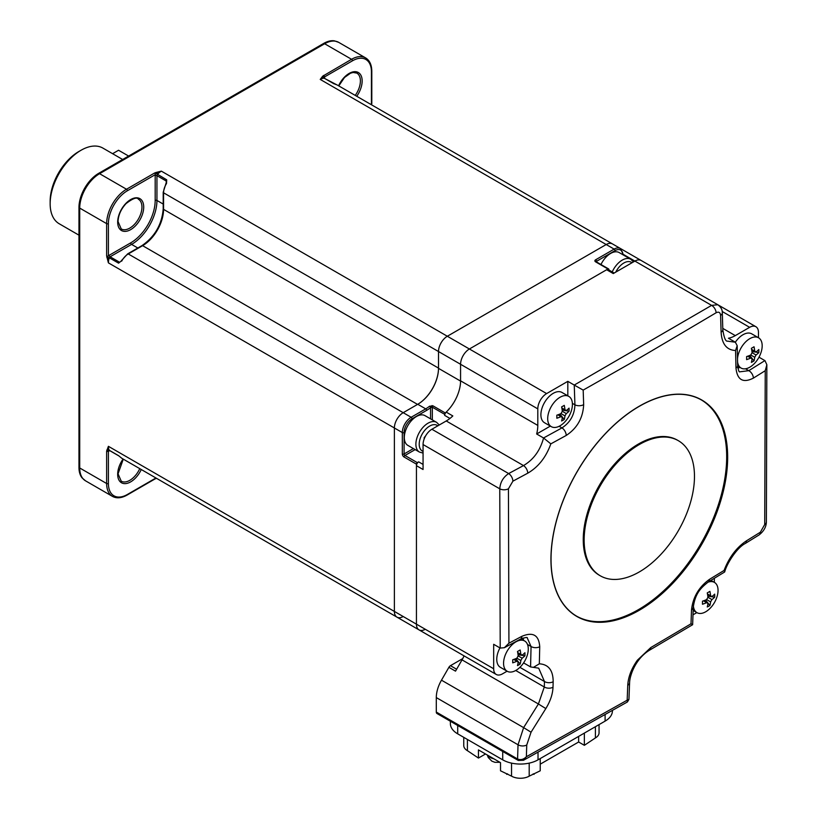 <?xml version="1.0" encoding="UTF-8"?>
<svg xmlns="http://www.w3.org/2000/svg" width="817" height="817" viewBox="0 0 817 817"><rect width="100%" height="100%" fill="white"/><g stroke="black" fill="none" stroke-linecap="round" stroke-linejoin="round"><path stroke-width="1.23" d="M166.219 183.416L166.219 181.017L156.946 175.665A1.246 0.725 0 0 0 155.179 175.665A2.492 1.44 -60 0 1 155.393 174.593L127.381 190.759A26.838 15.492 120 0 0 108.406 223.633L108.406 255.976A1.246 0.725 180 0 1 106.639 255.976L106.639 223.633L79.719 208.09A4.371 2.522 180 0 1 78.963 207.508L78.963 467.395A27.901 16.105 120 0 0 82.119 477.925L85.54 480.835A28.084 16.217 120 0 1 79.719 467.978A4.371 2.522 180 0 1 78.963 467.395M445.776 412.585A29.33 16.932 -60 0 1 445.336 412.983A1.246 0.725 -60 0 0 444.683 414.342L444.683 415.404A3.125 1.797 -60 0 1 446.194 412.115A29.647 17.116 120 0 0 460.574 380.834L460.574 364.28L438.504 351.535A12.48 7.21 120 0 1 447.338 336.247L606.204 244.528A12.48 7.21 120 0 1 612.444 243.905A12.48 7.21 120 0 0 606.204 244.528L447.338 336.247A12.48 7.21 120 0 0 438.504 351.535L438.504 368.355A29.33 16.932 120 0 1 417.763 404.282L403.2 412.687A12.48 7.21 120 0 0 394.376 427.975A12.48 7.21 120 0 1 403.2 412.687L417.548 404.405A29.637 17.116 120 0 0 438.504 368.099L438.504 351.535L163.563 192.802A1.246 0.725 180 0 1 163.206 192.291L166.035 183.263L166.515 183.508L166.709 179.822L156.456 173.664A1.246 0.531 -109.5 0 0 155.873 172.52L161.357 171.141A12.48 7.21 120 0 0 157.436 174.47A1.246 0.725 -60 0 0 156.946 175.665L156.946 200.451A35.877 20.711 -60 0 1 131.578 244.395L110.111 256.783A1.246 0.725 -60 0 0 109.325 257.804L118.588 263.156L121.069 261.164M118.588 263.156A1.246 0.725 -60 0 1 119.384 262.134L110.111 256.783A1.246 0.725 60 0 1 109.233 255.261L130.7 242.863A34.631 19.996 120 0 0 155.179 200.451L155.179 175.665M608.859 269.967L608.859 269.498A1.246 0.725 -60 0 0 608.594 268.926A1.246 0.725 -60 0 0 607.971 268.987L469.397 348.992A12.48 7.21 -60 0 0 460.574 364.28A12.48 7.21 -60 0 1 469.397 348.992L161.357 171.141L156.456 173.664M337.155 84.988A1.246 1.021 -65.5 0 0 337.084 84.948L337.513 85.172A12.48 7.21 120 0 0 337.155 84.988L324.155 78.218A1.246 0.97 89.7 0 1 323.583 77.176A1.246 0.868 -133.3 0 0 322.623 76.247L351.565 59.294A28.084 16.217 -60 0 1 365.608 57.895L338.687 42.361A28.084 16.217 120 0 0 324.645 43.75A4.371 2.522 -120 0 0 323.767 43.383L98.694 173.327A27.901 16.105 120 0 0 78.963 207.508M323.583 77.176L320.233 79.423L322.623 76.247M333.428 83.569A1.246 0.725 -60 0 1 333.653 83.62L337.084 84.948A1.246 1.021 -65.5 0 0 336.982 84.907M622.962 254.761A11.234 6.485 120 0 0 615.038 250.635L596.502 261.338A1.246 0.725 -120 0 0 595.613 259.806L614.149 249.114L320.233 79.423A12.48 7.21 120 0 1 324.155 78.218A1.246 0.725 -60 0 1 324.39 78.279A1.246 0.725 -60 0 1 324.553 78.442M324.298 78.238A1.246 0.725 180 0 1 324.645 77.829L324.645 78.422M370.673 104.321A2.492 1.44 -60 0 1 371.429 104.116L371.429 71.773A26.838 15.492 120 0 0 352.454 60.815L324.441 76.992A1.246 0.725 -120 0 0 323.563 75.46M324.441 76.992A2.492 1.44 -60 0 1 324.645 77.829M371.429 104.116A1.246 0.725 0 0 0 371.796 103.606L371.796 71.263C371.715 64.829 369.652 60.366 365.608 57.895M338.687 42.361L334.459 40.85A27.901 16.105 120 0 0 323.767 43.383M109.407 450.433A1.246 0.725 -120 0 0 109.233 450.943A2.492 1.44 -60 0 1 108.406 451.178A1.246 0.725 180 0 1 106.639 451.178L108.406 446.317L108.13 450.351A1.246 0.868 -166.7 0 1 106.853 449.973M155.393 478.302A1.246 0.725 60 0 1 155.128 478.874L127.125 495.051A1.246 0.725 60 0 0 127.381 494.479L155.393 478.302A2.492 1.44 -60 0 1 155.189 477.547M156.445 478.282A1.246 0.531 70.5 0 1 156.282 478.435L155.128 478.874M121.529 458.071A1.246 1.021 -54.5 0 0 121.682 458.184L118.588 455.672A1.246 0.725 -60 0 0 118.761 455.845L109.488 450.494A1.246 0.725 -60 0 1 109.325 450.32A1.246 0.97 -29.7 0 0 108.13 450.351M449.105 647.248L441.088 642.622A12.48 7.21 120 0 1 441.027 642.581A12.48 7.21 120 0 0 441.088 642.622L166.157 483.889A12.48 7.21 120 0 1 166.086 483.848L166.157 483.889M371.429 103.095L371.643 104.545M155.393 174.593A1.246 0.725 -120 0 0 154.505 173.061L155.873 172.52M108.406 255.976A2.492 1.44 -60 0 1 109.233 255.261M121.682 458.184A12.48 7.21 120 0 0 122.019 458.408L396.96 617.141A12.48 7.21 120 0 1 394.376 611.422L394.376 427.975L394.376 611.422A12.48 7.21 120 0 0 396.96 617.141A12.48 7.21 120 0 0 403.2 616.518M417.548 404.405L142.607 245.672L128.259 253.954L411.145 417.273A1.246 0.725 60 0 1 412.034 418.804A11.234 6.485 120 0 0 404.088 432.561L404.088 453.966A1.246 0.725 180 0 1 402.321 453.966L402.321 432.561L108.406 262.87A12.48 7.21 120 0 1 109.325 257.804L108.13 257.365L108.406 262.87L106.639 255.976M108.13 257.365A1.246 0.531 169.5 0 1 106.853 257.426M122.652 159.499L102.891 148.091A43.689 25.225 120 0 0 81.046 150.257A43.689 25.225 120 0 0 50.154 203.76A43.689 25.225 120 0 0 59.202 223.756L78.963 235.173M50.154 203.76L50.154 201.207A40.564 23.417 -60 0 1 78.83 151.523L81.046 150.257M128.606 156.057L118.557 150.257L112.593 153.698M735.566 350.503C726.67 350.115 721.85 344.018 721.105 332.202L720.594 315.352C720.237 312.349 718.735 311.491 716.111 312.768L637.566 359.225L583.175 390.097L583.665 404.66C583.011 417.916 577.2 428.169 566.252 435.43L550.832 443.866C546.052 457.234 538.362 466.997 527.762 473.176L512.902 481.172L508.429 488.801L508.93 643.204L521.787 636.361C532.939 631.623 538.924 635.085 539.731 646.737L539.332 663.812C548.513 664.374 553.129 670.359 553.17 681.756L553.007 687.24C552.711 694.133 550.321 701.241 545.827 708.574L531.05 732.206L526.74 745.012L526.373 756.736L627.17 700.2L627.752 685.249C628.242 676.936 631.449 668.592 637.372 660.218L650.792 647.554L691.008 623.81L691.509 609.819C692.979 597.043 698.974 586.892 709.462 579.365L724.056 570.45C729.132 557.255 736.617 547.37 746.513 540.793L760.361 532.204L764.722 524.514L765.243 370.704L753.386 378.118C743.051 383.326 737.251 379.976 735.984 368.058L735.566 350.503L737.189 345.703L735.341 342.211A17.474 10.09 -60 0 1 743.01 334.725A17.474 10.09 -60 0 1 751.752 333.857L758.564 337.789A17.474 10.09 -60 0 1 762.179 345.785A17.474 10.09 -60 0 1 749.822 367.19A17.474 10.09 -60 0 1 741.08 368.048A17.474 10.09 -60 0 1 737.577 361.89M639.303 406.315A124.827 72.07 120 0 0 557.756 516.313A124.827 72.07 120 0 0 576.894 616.335A124.827 72.07 120 0 0 639.303 610.156A124.827 72.07 120 0 0 720.849 500.157A124.827 72.07 120 0 0 701.711 400.136A124.827 72.07 120 0 0 639.303 406.315M576.455 616.079A124.827 72.07 120 0 0 638.424 609.645A124.827 72.07 120 0 0 719.848 500.045A124.827 72.07 120 0 0 701.272 399.881M678.314 440.669L677.426 440.159A78.013 45.037 120 0 0 638.424 444.029A78.013 45.037 120 0 0 587.454 512.77A78.013 45.037 120 0 0 599.412 575.291L600.301 575.801A78.013 45.037 120 0 0 639.303 571.931A78.013 45.037 120 0 0 690.273 503.19A78.013 45.037 120 0 0 678.314 440.669A78.013 45.037 120 0 0 639.303 444.54A78.013 45.037 120 0 0 588.342 513.28A78.013 45.037 120 0 0 600.301 575.801M517.631 759.024C520.715 760.239 523.626 759.473 526.373 756.736L523.513 760.27L518.274 760.453A3.125 1.777 119.4 0 1 517.631 759.024L517.58 758.993A3.125 1.797 120 0 0 518.223 760.423L436.952 713.496A3.125 1.797 -60 0 1 436.298 712.067L517.58 758.993L518.029 744.767L523.626 727.62L531.05 732.206M436.298 712.067L436.298 697.585A24.97 14.41 -60 0 1 441.476 680.183L448.89 667.326A3.125 1.797 -60 0 1 450.453 665.681L462.739 658.584M758.462 337.727L758.462 332.427A12.48 7.21 120 0 0 755.878 326.708A12.48 7.21 120 0 0 749.638 327.331L735.29 335.613A29.647 17.116 -60 0 1 728.447 338.238L735.341 342.211L727.508 341.149C725.598 341.567 724.025 337.758 722.82 329.721L722.31 312.86C722.422 309.755 720.931 307.049 717.816 304.741L711.607 305.374A6.24 3.687 -121.2 0 1 716.111 312.768M714.334 582.327L714.334 578.293M692.99 614.833L696.85 612.597M758.993 357.192L764.998 360.665L766.846 364.739L765.243 370.704M737.914 368.12A18.72 10.815 120 0 0 739.998 367.425M737.189 345.703L737.659 365.597C738.333 370.264 739.048 372.338 739.814 371.817L748.801 370.673A6.24 3.748 58 0 1 753.386 378.118M567.815 395.816L567.815 381.345L546.634 393.58A12.48 7.21 120 0 0 537.8 408.868L537.8 425.422A29.647 17.116 -60 0 1 536.657 433.99L550.341 426.086M508.429 488.801A6.24 3.523 178.9 0 1 499.769 488.821C500.239 482.306 503.201 477.22 508.654 473.564L523.503 465.578C533.481 459.716 540.17 450.514 543.56 437.973L561.953 427.904C570.225 422.501 574.545 414.801 574.923 404.813L574.249 385.062L711.607 305.374L634.891 261.083A12.48 7.21 -60 0 1 641.131 260.47L717.816 304.741M508.93 643.204L504.375 647.707L500.208 648.065L499.769 488.821L423.063 444.54A12.48 7.21 -60 0 1 431.887 429.252L446.235 420.969A29.647 17.116 120 0 0 452.822 415.935L446.194 412.115M583.665 404.66A6.24 3.462 178.1 0 1 574.923 404.813L572.38 403.343M550.832 443.866L543.56 437.973L536.657 433.99M512.902 481.172A6.24 3.472 -118.2 0 0 508.654 473.564L431.887 429.252M567.815 381.345L574.249 385.062M583.175 390.097L574.351 385.124M720.594 315.352A6.24 3.472 -1.8 0 0 722.31 312.86M546.634 393.58L469.397 348.992L606.653 269.743L613.271 273.572L634.891 261.083L623.34 254.414M606.653 269.743A3.125 1.797 -60 0 1 608.205 269.59L614.18 273.041M766.846 364.739L766.387 522.073A6.24 3.687 -178.8 0 1 764.722 524.514M766.387 522.073C766.142 527.077 763.701 531.356 759.085 534.931L759.085 534.931A6.24 3.728 -121.8 0 0 760.361 532.204M709.462 579.365A6.24 3.697 -121.3 0 1 708.186 582.041L724.648 571.992L724.056 570.45M708.186 582.041C701.537 587.454 695.328 592.529 693.255 607.337L693.255 607.337A6.24 3.748 -178 0 1 691.509 609.819M690.855 623.606C693.173 625.025 693.224 625.097 691.008 623.81M693.255 607.337L692.632 624.719L649.505 650.199C635.36 658.87 629.764 675.628 629.59 682.716A6.24 3.758 -177.8 0 1 627.752 685.249M627.17 700.2L628.947 699.393L627.385 701.977L627.17 700.2M441.476 680.183L523.626 727.62L538.413 703.978L545.827 708.574M500.208 648.065L493.672 644.296L493.672 668.755A12.48 7.21 120 0 0 496.256 674.464A12.48 7.21 120 0 0 502.496 673.851L507.091 671.196M425.269 629.264A12.48 7.21 -60 0 1 419.029 629.876A12.48 7.21 -60 0 1 416.445 624.168L416.445 465.68A3.125 1.797 -60 0 1 418.651 461.86L417.324 462.626A1.246 0.725 -60 0 0 416.445 464.158L416.445 624.168L493.672 668.755M523.574 640.354A18.72 10.815 120 0 0 523.074 638.026M527.506 644.46L531.06 646.513L527.292 638.006C527.619 637.035 525.351 637.413 520.49 639.129L504.375 647.707M523.677 662.944L530.57 666.917L531.06 646.513A6.24 3.697 -178.7 0 0 539.731 646.737M464.056 655.877A24.97 14.41 120 0 1 462.024 659.87L538.413 703.978L544.296 686.995L544.469 681.521L538.699 668.163L530.59 666.938M539.332 663.812L533.399 667.387M462.024 659.87L455.518 671.145L448.89 667.326M416.445 465.68L423.063 469.509L423.063 444.54M521.787 636.361A6.24 3.462 61.9 0 1 520.49 639.129M485.512 753.979L478.445 758.064L478.445 749.904L500.515 762.649L500.515 770.799L511.544 776.15L511.544 763.129M612.413 710.555L612.413 710.923A24.97 14.41 180 0 1 605.101 721.115L538.025 759.841A24.97 14.41 180 0 1 502.721 759.841L457.704 733.85A24.97 14.41 180 0 1 450.392 723.658L450.392 721.258M599.055 724.608L599.055 732.839A12.48 7.21 180 0 1 595.399 737.935L584.359 745.318L584.359 733.094M578.63 736.403L578.63 742.01L584.359 745.318M578.63 742.01L540.231 764.171M540.231 758.564L540.231 770.799L529.202 776.15A12.48 7.21 180 0 1 511.544 776.15M534.052 774.363L533.174 773.852M467.416 739.456L467.416 750.67A12.48 7.21 180 0 1 463.76 745.574L463.76 737.353M507.571 773.852L506.693 774.363M467.416 750.67L478.445 758.064M419.448 452.077L407.857 445.388A17.167 9.906 -60 0 1 405.232 431.631A17.167 9.906 -60 0 1 416.445 416.507A17.167 9.906 -60 0 1 425.024 415.659L436.605 422.348A17.167 9.906 -60 0 0 428.026 423.196A17.167 9.906 -60 0 0 416.813 438.32A17.167 9.906 -60 0 0 419.448 452.077L423.063 453.078M424.166 438.964L424.166 437.677L425.657 435.808M600.975 264.524A17.167 9.906 -60 0 1 610.616 253.444A17.167 9.906 -60 0 1 619.204 252.586L630.785 259.275A17.167 9.906 -60 0 0 622.207 260.133A17.167 9.906 -60 0 0 612.229 271.918M714.671 594.133A30.29 23.887 24.9 0 1 714.732 595.675A30.29 23.887 24.9 0 1 714.671 597.196A31.148 17.984 180 0 1 711.924 599.586L710.596 601.884A31.148 17.984 60 0 1 709.902 605.468A30.29 23.887 -144.9 0 1 707.246 606.99A31.148 17.984 -120 0 0 707.951 603.416L706.623 602.65A31.148 17.984 180 0 1 702.477 604.233A30.29 6.403 -98.8 0 0 702.487 602.742A30.29 6.403 -98.8 0 0 702.477 601.179A31.148 17.984 0 0 0 706.623 599.586L707.951 597.298A31.148 17.984 -120 0 0 707.246 592.907A30.29 6.403 -21.2 0 0 709.902 591.375A31.148 17.984 60 0 1 710.596 595.767L711.924 596.533A31.148 17.984 0 0 0 714.671 594.133M707.92 582.204A17.474 10.09 -60 0 1 714.426 582.388A17.474 10.09 -60 0 1 718.051 590.385A17.474 10.09 -60 0 1 705.694 611.79A17.474 10.09 -60 0 1 696.952 612.658A17.474 10.09 -60 0 1 693.378 605.775M707.461 593.959L711.924 596.533M707.818 596.134L710.984 596.624M711.566 596.716L714.671 597.196M705.551 600.056L707.553 602.548M707.931 603.017L709.902 605.468M707.951 603.416L703.498 600.842M524.912 652.732A30.29 23.887 24.9 0 1 524.963 654.274A30.29 23.887 24.9 0 1 524.912 655.796A31.148 17.984 180 0 1 522.155 658.196L520.837 660.483A31.148 17.984 60 0 1 520.133 664.068A30.29 23.887 -144.9 0 1 517.488 665.589A31.148 17.984 -120 0 0 518.182 662.015L516.865 661.249A31.148 17.984 180 0 1 512.708 662.832A30.29 6.403 -98.8 0 0 512.729 661.341A30.29 6.403 -98.8 0 0 512.708 659.779A31.148 17.984 0 0 0 516.865 658.196L518.182 655.898A31.148 17.984 -120 0 0 517.488 651.506A30.29 6.403 -21.2 0 0 520.133 649.975A31.148 17.984 60 0 1 520.837 654.366L522.155 655.132A31.148 17.984 0 0 0 524.912 652.732M515.925 641.856A17.474 10.09 -60 0 1 524.667 640.988A17.474 10.09 -60 0 1 528.282 648.984A17.474 10.09 -60 0 1 515.925 670.389A17.474 10.09 -60 0 1 507.183 671.257A17.474 10.09 -60 0 1 503.568 663.261A17.474 10.09 -60 0 1 515.925 641.856M517.702 652.558L522.155 655.132M507.183 671.257L500.382 667.326A17.474 10.09 -60 0 1 499.953 647.922M518.049 654.734L521.215 655.224M521.808 655.316L524.912 655.796M515.782 658.655L517.794 661.157M518.162 661.617L520.133 664.068M518.182 662.015L513.73 659.442M569.041 408.132A30.29 23.887 24.9 0 1 569.092 409.674A30.29 23.887 24.9 0 1 569.041 411.196A31.148 17.984 180 0 1 566.293 413.586L564.966 415.884A31.148 17.984 60 0 1 564.261 419.458A30.29 23.887 -144.9 0 1 561.616 420.99A31.148 17.984 -120 0 0 562.321 417.416L560.993 416.65A31.148 17.984 180 0 1 556.837 418.233A30.29 6.403 -98.8 0 0 556.857 416.741A30.29 6.403 -98.8 0 0 556.837 415.179A31.148 17.984 0 0 0 560.993 413.586L562.321 411.298A31.148 17.984 -120 0 0 561.616 406.907A30.29 6.403 -21.2 0 0 564.261 405.375A31.148 17.984 60 0 1 564.966 409.766L566.293 410.532A31.148 17.984 0 0 0 569.041 408.132M560.053 397.256A17.474 10.09 -60 0 1 568.795 396.388A17.474 10.09 -60 0 1 572.411 404.384A17.474 10.09 -60 0 1 560.053 425.79A17.474 10.09 -60 0 1 551.322 426.658A17.474 10.09 -60 0 1 547.696 418.651A17.474 10.09 -60 0 1 560.053 397.256M561.83 407.959L566.293 410.532M551.322 426.658L544.51 422.726A17.474 10.09 -60 0 1 541.834 408.725A17.474 10.09 -60 0 1 553.252 393.324A17.474 10.09 -60 0 1 561.984 392.456L568.795 396.388M559.921 414.056L561.922 416.547M562.3 417.017L564.261 419.458M562.188 410.134L565.344 410.624M565.936 410.716L569.041 411.196M563.526 409.572A17.474 10.09 -60 0 1 563.209 410.287M562.321 417.416L557.858 414.842M758.809 349.533A30.29 23.887 24.9 0 1 758.86 351.075A30.29 23.887 24.9 0 1 758.809 352.587A31.148 17.984 180 0 1 756.052 354.987L754.734 357.284A31.148 17.984 60 0 1 754.03 360.859A30.29 23.887 -144.9 0 1 751.385 362.391A31.148 17.984 -120 0 0 752.079 358.806L750.762 358.05A31.148 17.984 180 0 1 746.605 359.633A30.29 6.403 -98.8 0 0 746.626 358.132A30.29 6.403 -98.8 0 0 746.605 356.58A31.148 17.984 0 0 0 750.762 354.987L752.079 352.699A31.148 17.984 -120 0 0 751.385 348.308A30.29 6.403 -21.2 0 0 754.03 346.776A31.148 17.984 60 0 1 754.734 351.167L756.052 351.933A31.148 17.984 0 0 0 758.809 349.533M737.506 358.867A17.474 10.09 -60 0 1 749.822 338.647A17.474 10.09 -60 0 1 758.564 337.789M751.599 349.359L756.052 351.933M751.946 351.535L755.112 352.015M755.705 352.107L758.809 352.587M749.679 355.456L751.691 357.948M752.059 358.418L754.03 360.859M752.079 358.806L747.626 356.232M444.683 414.342L432.326 407.203A1.246 0.725 120 0 1 432.979 405.845L429.517 406.253A1.246 0.572 51.6 0 1 430.559 407.673L432.326 407.203L432.326 419.877M432.04 405.559A175.379 101.257 120 0 0 431.172 407.254M537.8 408.868L460.574 364.28L460.574 381.09L438.504 368.355M396.96 617.141L419.029 629.876A12.48 7.21 -60 0 1 416.445 624.168L108.406 446.317A12.48 7.21 120 0 0 109.325 450.32L118.588 455.672M141.259 469.509A18.413 10.631 -60 0 1 126.696 483.439A18.413 10.631 -60 0 1 117.679 474.34A18.413 10.631 -60 0 1 123.081 459.021M123.285 459.134L118.046 473.829L121.233 481.172A17.167 9.906 120 0 0 139.748 468.641M141.954 207.069A17.167 9.906 120 0 0 138.4 199.215C136.99 196.877 132.875 198.337 126.053 203.596C120.967 209.152 118.302 215.157 118.046 221.591L121.233 228.944A17.167 9.906 120 0 0 134.458 224.348A17.167 9.906 120 0 0 141.954 207.069M143.71 207.069A18.413 10.631 -60 0 1 130.7 229.618A18.413 10.631 -60 0 1 117.679 222.101A18.413 10.631 -60 0 1 130.7 199.552A18.413 10.631 -60 0 1 143.71 207.069M338.575 85.785A18.413 10.631 -60 0 1 353.138 71.855A18.413 10.631 -60 0 1 362.156 80.954A18.413 10.631 -60 0 1 356.743 96.273M355.232 95.405A17.167 9.906 120 0 0 360.389 80.954A17.167 9.906 120 0 0 356.835 73.101L353.118 72.468L350.483 73.213L344.498 77.482L338.779 85.897M108.406 223.633A1.246 0.725 180 0 1 106.639 223.633A28.084 16.217 -60 0 1 126.502 189.238L99.582 173.694A28.084 16.217 120 0 0 79.719 208.09L79.719 467.978L106.639 483.521L106.639 451.178M438.504 368.099L163.563 209.366A29.637 17.116 -60 0 1 142.607 245.672A1.246 0.725 -120 0 0 141.984 245.6C154.842 236.695 161.919 224.45 163.206 208.856L163.206 192.291M166.515 183.508A12.48 7.21 120 0 0 163.563 192.802L163.563 209.366A1.246 0.725 180 0 1 163.206 208.856M141.984 245.6L127.636 253.893A1.246 0.725 -120 0 1 128.259 253.954A12.48 7.21 120 0 0 121.682 261.144M163.206 204.066L156.946 200.451A1.246 0.725 0 0 0 155.179 200.451M137.828 248L131.578 244.395A1.246 0.725 60 0 1 130.7 242.863M166.219 182.957L166.219 181.017A1.246 0.725 -60 0 1 166.709 179.822M324.39 78.279L333.653 83.62A1.246 0.725 -60 0 1 333.806 83.763M352.454 60.815A1.246 0.725 -120 0 0 351.565 59.294L324.645 43.75L99.582 173.694A4.371 2.522 -120 0 0 98.694 173.327M371.429 71.773A1.246 0.725 0 0 0 371.796 71.263M85.54 480.835L112.46 496.379A28.084 16.217 -60 0 1 106.639 483.521A1.246 0.725 180 0 0 108.406 483.521A26.838 15.492 120 0 0 127.381 494.479M108.406 451.178L108.406 483.521M127.381 190.759A1.246 0.725 -120 0 0 126.502 189.238L154.505 173.061M109.744 450.637L109.233 450.943M639.303 610.258A124.96 72.141 -60 0 1 550.944 559.247A124.96 72.141 -60 0 1 639.303 406.202A124.96 72.141 -60 0 1 727.661 457.214A124.96 72.141 -60 0 1 639.303 610.258M526.74 745.012A6.24 3.728 1.8 0 1 518.029 744.767L436.298 697.585M722.187 311.481L749.638 327.331M722.779 328.383L735.29 335.613M745.523 368.784L748.801 370.673L764.896 360.603M460.574 380.834L537.8 425.422M566.252 435.43A6.24 3.513 -118.7 0 0 561.953 427.904L559.145 426.28M527.762 473.176A6.24 3.472 -118.3 0 0 523.503 465.578L446.235 420.969M444.683 415.404L449.942 418.437M721.105 332.202A6.24 3.472 -1.7 0 0 722.82 329.721M737.659 365.597A6.24 3.513 178.7 0 1 735.984 368.058M759.085 534.931L745.237 543.509A6.24 3.728 -121.7 0 0 746.513 540.793M649.505 650.199A6.24 3.615 -120.2 0 0 650.792 647.554M515.731 670.502L544.296 686.995A6.24 3.728 -178.2 0 0 553.007 687.24M519.898 667.336L544.469 681.521A6.24 3.728 -178.3 0 0 553.17 681.756M450.453 665.681L456.621 669.235M418.651 461.86L423.063 464.413M487.769 755.286A10.294 5.944 0 0 0 490.139 757.42A10.294 5.944 180 0 0 493.836 758.789M502.721 759.841L502.721 751.466M457.704 725.486L457.704 733.85M605.101 714.712L605.101 721.115M538.025 752.273L538.025 759.841M595.399 726.721L595.399 737.935M529.202 776.15L529.202 763.129M437.81 425.831A14.818 8.558 120 0 0 429.681 426.065A14.818 8.558 120 0 0 419.805 439.812A14.818 8.558 120 0 0 423.063 451.372M631.99 262.768A14.818 8.558 120 0 0 623.861 262.992A14.818 8.558 120 0 0 615.732 272.143M707.951 597.298L711.924 599.586M710.596 601.884L706.623 599.586M518.182 655.898L522.155 658.196M520.837 660.483L516.865 658.196M564.966 415.884L560.993 413.586M562.321 411.298L566.293 413.586M752.079 352.699L756.052 354.987M754.734 357.284L750.762 354.987M615.038 250.635A1.246 0.725 60 0 0 614.149 249.114A12.48 7.21 -60 0 1 620.389 248.491L337.513 85.172M404.088 432.561A1.246 0.725 0 0 1 402.321 432.561A12.48 7.21 -60 0 1 411.145 417.273L425.708 408.868A1.246 0.725 60 0 1 426.597 410.389L412.034 418.804M430.559 418.855L430.559 407.673A30.586 17.657 -60 0 1 426.597 410.389M417.763 404.282L425.708 408.868A29.33 16.932 120 0 0 429.517 406.253M596.144 261.746A1.246 0.725 -0 0 1 596.502 261.338L596.502 261.94M608.594 268.926L596.236 261.787A1.246 0.725 120 0 0 595.613 261.849A2.492 1.44 -0 0 1 595.613 259.806M607.971 268.987L595.613 261.849M432.979 405.845L445.336 412.983M415.169 449.605L404.966 455.488A1.246 0.725 -120 0 1 404.088 453.966L413.402 448.584M417.324 462.626L404.966 455.488A1.246 0.725 120 0 0 404.088 457.02A2.492 1.44 -120 0 1 402.321 453.966M416.445 464.158L404.088 457.02M127.636 253.893L121.243 260.858M112.46 496.379C116.617 498.636 121.498 498.196 127.125 495.051M641.069 260.429L620.46 248.531M717.908 304.792L755.878 326.708M745.237 543.509C736.771 547.707 726.497 564.251 724.73 571.88M627.385 701.977L523.513 760.27M628.947 699.393L629.59 682.716M419.029 629.876L496.256 674.464M487.31 755.02L488.249 757.543L491.824 761.138L494.928 762.322L499.943 762.322M439.28 424.973L436.605 422.348M633.461 261.91L630.785 259.275M696.952 612.658L693.143 610.452M707.593 594.664L711.056 596.665M714.426 582.388L710.933 580.366M704.172 600.597L707.634 602.599M517.825 653.263L521.287 655.265M524.667 640.988L520.991 638.863M514.404 659.196L517.866 661.198M561.963 408.663L565.415 410.665M558.532 414.597L561.994 416.588M741.08 368.048L737.68 366.087M751.722 350.064L755.184 352.066M748.301 355.998L751.763 357.989M623.34 254.71L620.389 248.491"/></g></svg>
